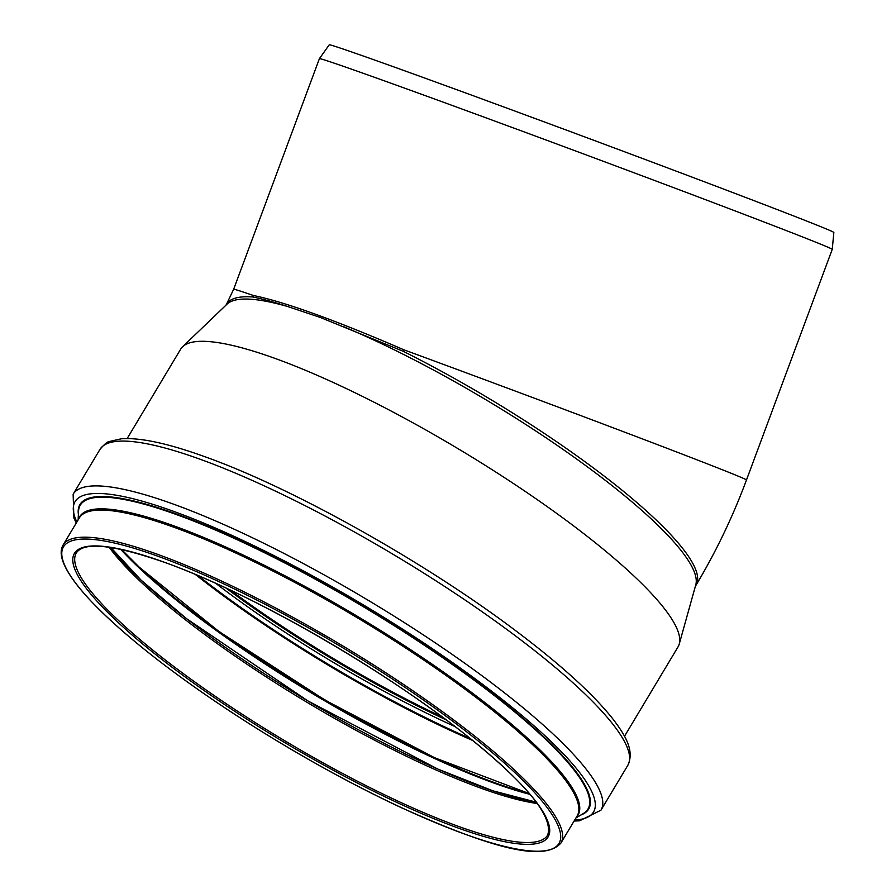 <?xml version="1.0" encoding="UTF-8"?>
<svg xmlns="http://www.w3.org/2000/svg" width="896" height="896" viewBox="0 0 896 896"><rect width="100%" height="100%" fill="white"/><g stroke="black" fill="none" stroke-linecap="round" stroke-linejoin="round"><path stroke-width="1.34" d="M319.424 58.632L329.258 44.8A269.181 2.722 20.4 0 1 582.49 136.091A269.181 2.722 20.4 0 1 833.851 232.456L832.25 249.357A273.571 2.766 -159.6 0 0 626.382 169.915A273.571 2.766 -159.6 0 0 339.248 64.893A273.571 2.766 -159.6 0 0 319.424 58.632A273.571 2.766 -159.6 0 0 319.413 58.643L233.654 289.262A273.571 2.766 -159.6 0 1 253.478 295.512C285.107 302.042 335.227 320.13 403.816 349.776L403.11 351.243L320.331 317.475L287.65 306.51C273.605 301.997 261.979 298.816 252.773 296.979L253.478 295.512M343.997 326.85A273.571 53.85 30.9 0 1 585.626 465.539A273.571 53.85 30.9 0 1 695.789 584.808L679.246 644.034A289.834 57.053 30.9 0 1 678.037 646.89L624.49 736.31M127.154 438.558L180.69 349.126A289.834 57.053 30.9 0 1 182.627 346.707L227.024 304.158A273.571 53.85 30.9 0 1 287.65 306.51M182.627 346.707A289.834 57.053 30.9 0 1 274.926 358.366A289.834 57.053 30.9 0 1 546.056 505.814A289.834 57.053 30.9 0 1 679.246 644.034M442.232 716.968A274.389 54.018 30.9 0 1 230.283 590.072M442.478 717.147A274.669 54.074 30.9 0 1 230.003 589.949M252.773 296.979A273.571 53.85 -149.1 0 0 226.565 304.147L225.938 305.2M695.386 586.253L696.013 585.211A273.571 53.85 -149.1 0 0 403.11 351.243M696.013 585.211C715.994 551.79 732.816 516.712 746.48 479.987A273.571 2.766 -159.6 0 0 403.816 349.776M547.658 835.128A274.669 54.074 30.9 0 1 284.222 740.432A274.669 54.074 30.9 0 1 76.339 552.944C83.866 541.419 113.232 544.544 164.45 562.33C253.266 593.6 394.05 675.282 475.518 742.84C529.334 787.091 553.381 817.846 547.658 835.128M164.226 562.195A276.035 54.342 30.9 0 1 547.411 820.366A276.035 54.342 30.9 0 1 222.286 703.013A276.035 54.342 30.9 0 1 164.226 562.195M157.45 556.069A288.736 56.84 30.9 0 1 558.275 826.123A288.736 56.84 30.9 0 1 218.187 703.371A288.736 56.84 30.9 0 1 157.45 556.069M157.416 554.266A290.102 57.109 30.9 0 1 434.728 706.07A290.102 57.109 30.9 0 1 560.907 843.058C542.573 863.912 483.101 844.301 401.33 807.677C351.77 784.482 301.269 756.627 249.827 724.08C180.13 679.526 127.467 638.826 91.84 601.989C77.291 586.667 67.872 573.731 63.582 563.17C60.558 555.789 60.402 549.741 63.09 545.014A290.102 57.109 30.9 0 1 157.416 554.266M63.09 545.014L79.318 517.91A290.102 57.109 30.9 0 1 173.645 527.15A290.102 57.109 30.9 0 1 450.957 678.955A290.102 57.109 30.9 0 1 577.136 815.954L560.907 843.058M78.602 519.109A290.416 57.165 30.9 0 1 174.115 525.941A290.416 57.165 30.9 0 1 456.736 681.52A290.416 57.165 30.9 0 1 576.408 817.152M78.12 519.915L78.546 511.213A295.837 58.24 30.9 0 1 176.467 514.573A295.837 58.24 30.9 0 1 470.77 677.723A295.837 58.24 30.9 0 1 583.408 813.478L575.926 817.958M78.389 514.282A296.442 58.352 30.9 0 1 176.333 513.968A296.442 58.352 30.9 0 1 476.907 681.654A296.442 58.352 30.9 0 1 580.765 815.058M76.854 522.032A302.131 59.472 30.9 0 1 173.298 511.235A302.131 59.472 30.9 0 1 492.923 692.182A302.131 59.472 30.9 0 1 574.661 820.075M76.272 522.995L73.886 518.056L73.136 494.2A307.597 60.547 30.9 0 1 173.141 504.011A307.597 60.547 30.9 0 1 467.174 664.966A307.597 60.547 30.9 0 1 600.947 810.208L579.589 820.803L574.09 821.038M199.976 459.189A307.597 60.547 30.9 0 1 493.998 620.144A307.597 60.547 30.9 0 1 627.782 765.386C635.04 750.254 624.411 734.216 613.256 719.443C593.41 694.254 560.739 664.574 515.256 630.392C424.088 561.546 291.995 487.626 204.747 456.68C168.045 443.397 140.235 437.427 121.33 438.794L109.603 441.437C107.699 441.459 104.485 444.114 99.971 449.389A307.597 60.547 30.9 0 1 199.976 459.189M446.04 719.813A274.669 54.074 30.9 0 1 225.982 588.056M454.922 726.544A276.539 54.432 30.9 0 1 215.846 583.408M470.142 738.483A291.536 57.389 30.9 0 1 198.139 575.635M472.517 740.398A292.152 57.512 30.9 0 1 195.328 574.437M461.53 769.63A292.152 57.512 30.9 0 1 174.742 597.934M529.402 793.688A287.358 56.571 30.9 0 1 121.475 549.461M529.962 794.338A285.802 56.258 30.9 0 1 120.646 549.282M536.312 802.267A276.472 54.421 30.9 0 1 307.877 700.918A276.472 54.421 30.9 0 1 110.667 547.434M537.219 803.499A274.669 54.074 30.9 0 1 307.037 702.33A274.669 54.074 30.9 0 1 109.144 547.21M226.565 304.147L233.654 289.262M832.25 249.357L746.48 479.987M600.947 810.208L627.782 765.386M73.136 494.2L99.971 449.389M529.346 793.621L434.694 757.77L325.17 700.213L218.96 631.501L139.205 567.146L121.565 549.483M536.222 802.155L493.125 790.888L437.674 769.003L307.877 700.918L186.57 618.666L141.086 580.126L110.802 547.456"/></g></svg>

